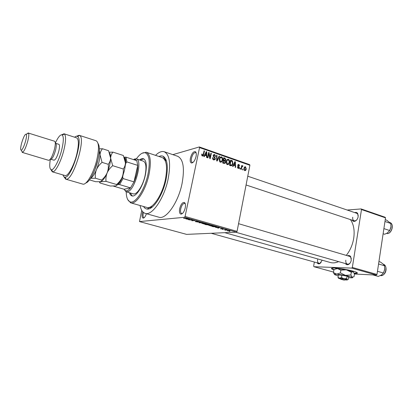<?xml version="1.0" encoding="UTF-8"?>
<svg xmlns="http://www.w3.org/2000/svg" width="413" height="413" viewBox="0 0 413 413"><rect width="100%" height="100%" fill="white"/><g stroke="black" fill="none" stroke-linecap="round" stroke-linejoin="round"><path stroke-width="0.62" d="M196.056 156.512C194.982 160.492 193.49 162.66 191.591 163.016C190.29 162.67 189.908 160.998 190.439 158.003C191.756 153.44 193.408 151.339 195.406 151.69C196.304 152.423 196.521 154.028 196.056 156.512M196.185 153.089L195.597 152.573C193.888 152.593 192.525 154.447 191.493 158.138C191.059 160.512 191.317 161.948 192.272 162.438L193.057 162.386M185.225 207.894C184.224 211.704 182.82 213.784 181.013 214.135C179.557 213.774 179.118 211.921 179.696 208.575C180.925 204.177 182.51 202.158 184.441 202.515C185.473 203.31 185.736 205.106 185.225 207.894M185.313 203.924L184.657 203.387C183.021 203.408 181.72 205.189 180.76 208.735C180.285 211.394 180.589 212.984 181.668 213.516L182.515 213.418M146.419 213.712C145.474 216.479 144.411 217.95 143.228 218.131C142.082 217.816 141.793 216.159 142.356 213.16L142.738 211.766M143.497 212.483L143.285 213.304C142.821 215.715 143.022 217.145 143.884 217.589L144.354 217.563M354.302 273.468L357.038 273.323C358.097 272.931 356.822 272.213 353.208 271.165C346.445 269.209 333.756 267.474 331.83 268.207C330.901 268.512 331.603 269.064 333.931 269.854M354.199 273.21L357.4 272.91M322.233 260.216L319.75 263.664C318.666 264.108 317.798 263.824 317.148 262.813M317.587 259.601C317.349 261.594 317.824 262.838 319.012 263.334L320.204 263.205L321.092 262.554M354.788 212.623C356.037 212.137 357.023 212.452 357.73 213.573L358.159 216.686C357.71 218.895 356.687 220.397 355.092 221.192C353.833 221.652 352.862 221.311 352.17 220.17M352.717 217.228C352.495 219.107 352.976 220.305 354.153 220.831L355.562 220.738L356.744 219.897M347.617 255.786C348.882 255.239 349.904 255.533 350.699 256.669L351.251 260.19C350.849 262.25 349.93 263.68 348.489 264.47C347.225 265.012 346.197 264.712 345.413 263.571M345.826 260.205C345.593 262.291 346.14 263.608 347.462 264.155L348.928 263.99L350.136 262.998M158.959 156.481C160.605 155.727 162.082 155.701 163.378 156.403C167.518 159.428 168.39 167.219 165.995 179.763C162.732 195.478 153.078 210.114 147.152 209.055C145.681 208.901 144.478 208.054 143.538 206.5M149.341 207.347L152.5 206.825M140.084 205.514C140.952 209.943 142.666 212.566 145.216 213.376C151.994 216.045 164.095 198.591 168.07 179.309C170.967 163.718 169.681 154.529 164.219 151.741C161.648 150.972 158.757 152.175 155.546 155.35M145.216 213.376L158.866 217.197C165.923 219.933 178.189 202.773 182.03 183.702C184.802 168.267 183.341 159.119 177.647 156.269L164.219 151.741M346.275 255.394C350.116 250.577 352.594 244.888 353.714 238.316C354.803 230.552 353.714 224.311 350.446 219.597M172.835 154.648L199.334 146.951L249.612 164.622L249.891 165.267L237.067 231.373L236.504 232.158L184.528 217.284L185.076 216.453L237.067 231.373M227.522 230.831L227.088 230.48L227.424 230.444L230.093 231.073L227.522 230.831M224.125 229.85L225.756 229.623L227.005 230L224.151 229.705M220.785 228.91L220.408 228.58L222.049 229.039L221.342 228.549L223.35 229.086L220.81 228.797M213.263 226.752L212.008 226.391L214.77 226.221L216.696 227.078L213.284 226.644M206.263 224.755L204.92 224.373L207.646 224.182L209.623 224.946L206.283 224.651M199.267 222.762L198.839 222.638L200.228 222.06L200.687 222.194L199.34 222.669L203.351 222.953L199.267 222.762L199.334 222.431M189.835 220.072L192.04 219.721L192.515 219.855L192.267 220.573L194.848 220.521L192.19 220.743L191.709 220.609L191.952 219.892L189.872 219.907M183.594 218.24L187.796 218.508L186.01 218.668L183.604 218.183M141.736 210.351L139.501 221.575L186.593 234.377L236.504 232.158M139.501 221.575L184.528 217.284M186.087 219.009L190.088 219.164L188.88 219.804L188.411 219.67L188.808 219.489L186.113 218.89M195.705 221.76L195.142 221.27L197.471 221.957L196.376 221.218L199.025 221.946L196.81 221.342L197.977 222.075L195.731 221.642M201.756 223.33L205.375 223.521C206.252 223.805 206.448 223.985 205.979 224.063L204.244 224.047L201.771 223.263M208.89 225.369L212.53 225.565L213.123 226.087L211.353 226.071L208.906 225.307M215.571 227.408L219.654 227.615L218.219 228.162L217.775 228.038L218.24 227.883L215.591 227.305M222.922 229.504L222.504 229.385L222.948 229.375M225.797 230.325L225.379 230.206L225.823 230.196M229.731 231.445L229.313 231.326L229.757 231.316M243.18 169.247L243.03 169.991L242.622 169.851L242.772 169.108L243.18 169.247L242.725 169.34M241.781 167.466L241.399 169.428L240.986 169.289L241.729 165.505L242.137 165.644L242.023 166.248L242.637 165.747L242.989 166.083L241.326 167.559M240.371 168.282L240.227 169.025L239.814 168.881L239.963 168.137L240.371 168.282L239.917 168.375M239.395 167.502L239.06 168.21L238.162 168.385L237.398 166.816L237.821 166.893L238.296 167.854L238.967 167.456L237.78 165.21L238.064 164.611L238.921 164.451L239.659 165.866L238.828 164.999L238.203 165.277L239.395 167.502L238.926 167.601M233.717 165.112L233.046 166.553L232.612 166.403L234.914 161.607L235.348 161.757L235.632 167.441L235.198 167.291L235.152 165.608L233.175 165.231M227.341 164.658L226.298 163.419L226.247 161.468L226.969 159.738L228.425 159.268C229.504 160.012 229.86 161.096 229.499 162.526L228.704 164.271L227.341 164.658M220.397 162.268L219.344 161.013L219.293 159.051L219.969 157.384L221.502 156.847C222.586 157.596 222.948 158.69 222.581 160.125L221.776 161.881L220.397 162.268M202.38 156.062L201.771 155.443L201.776 154.059L202.231 154.142L202.53 155.443L203.046 155.262L204.068 150.822L204.502 150.977L203.346 155.737L202.38 156.062M249.891 165.267L199.556 147.601L185.076 216.453M204.998 155.174L204.285 156.646L203.826 156.486L206.268 151.597L206.727 151.757L207.006 157.58L206.552 157.425L206.505 155.696L204.404 155.329M208.823 153.631L207.94 157.9L207.507 157.751L208.611 152.412L209.076 152.578L210.021 157.487L210.904 153.213L211.332 153.362L210.232 158.69L209.768 158.53L208.823 153.631L208.333 153.76M215.338 158.876L215.023 159.599L213.686 159.955C212.778 159.521 212.427 158.757 212.628 157.668L213.072 157.745L213.851 159.346L214.734 159.144L214.91 158.737L213.206 155.505L213.48 154.839L214.724 154.477L215.694 156.512L215.25 156.434L214.61 155.102L213.629 155.675L213.655 156.264L214.946 157.384L215.338 158.876L214.822 159.005M219.561 156.243L217.14 161.07L216.722 160.931L216.541 155.185L216.98 155.34L217.031 160.373L219.117 156.083L219.561 156.243L218.967 156.388M225.56 162.319L225.162 163.207L223.965 163.424L222.653 162.97L223.722 157.694L225.033 158.153L225.926 159.883L225.245 160.827L225.56 162.319L225.07 162.433M232.901 163.672L232.096 165.515L230.795 165.778L229.571 165.355L230.619 160.105L232.426 160.843L232.901 163.672L232.431 163.775M246.256 169.051L245.647 170.44L244.739 170.652L243.985 168.303L244.568 166.976L245.498 166.744L246.256 169.051L245.802 169.139M354.462 274.025L376.419 275.084L351.762 268.104L352.335 267.448L376.992 274.449L376.419 275.084M314.345 262.033L313.658 266.075L313.947 266.71L351.762 268.104M313.947 266.71L333.539 272.079M347.173 210.031L361.127 208.932L385.133 217.243L385.515 217.847L376.992 274.449M385.515 217.847L361.489 209.541L352.335 267.448M224.811 232.679L330.307 262.498C332.919 263.226 335.686 262.931 338.598 261.62M361.489 209.541L361.127 208.932M351.324 258.801L350.818 257.314L349.661 256.39L238.559 223.686M358.236 215.596L357.823 214.218L356.765 213.294L247.769 176.206M199.556 147.601L199.334 146.951M166.547 161.251L164.229 159.046M201.74 154.276L202.231 154.142M201.843 155.624L202.53 155.443M204.007 151.117L204.502 150.977M206.102 151.922L206.727 151.757M206.004 153.182L205.271 154.596L206.49 155.02L206.417 152.242L206.004 153.182L205.395 153.347M204.693 154.751L205.271 154.596M205.87 152.387L206.417 152.242M205.385 155.309L206.49 155.02M208.55 152.717L209.076 152.578M209.587 157.596L210.021 157.487M210.842 153.491L211.332 153.362M212.597 157.864L213.072 157.745M213.041 159.547L213.851 159.346M213.093 159.599L213.882 159.356M213.521 154.787L214.724 154.477M213.387 154.989L213.769 155.298L213.216 155.438M213.165 155.794L213.629 155.675M213.232 156.367L213.655 156.264M214.295 157.549L214.946 157.384M213.727 159.392L213.511 159.888M216.546 155.448L216.98 155.34M216.706 160.451L217.031 160.373M220.16 157.177L221.502 156.847M220.041 157.296L220.475 157.621M222.101 160.244L222.581 160.125M220.588 161.669L220.227 162.195M220.289 162.226L221.776 161.881M221.378 157.461L220.258 157.838L219.716 159.211L220.521 161.648L221.626 161.271L222.163 159.965L222.225 158.706L221.378 157.461M219.246 159.325L219.716 159.211M219.757 161.829L220.521 161.648M223.557 158.509L225.033 158.153M225.441 159.996L225.926 159.883M224.548 160.987L225.245 160.827M223.851 163.052L223.717 163.336M223.278 163.187L224.915 162.701L225.142 162.175L224.409 160.936L223.118 160.755M224.022 158.458L223.701 160.032L224.946 160.409L225.488 159.821L224.755 158.716L223.547 158.571M223.226 160.146L223.701 160.032M223.722 160.698L224.946 160.409M223.578 160.647L223.201 162.5L224.548 162.892M222.726 162.608L223.201 162.5M222.948 163.073L224.099 162.81M227.135 159.573L228.425 159.268M226.985 159.723L227.403 160.053M229.024 162.634L229.499 162.526M227.491 164.049L227.135 164.57M227.207 164.601L228.704 164.271M228.306 159.883L227.238 160.213L226.67 161.622L227.46 164.044L228.513 163.713L229.081 162.366L229.143 161.116L228.306 159.883M226.205 161.731L226.67 161.622M226.701 164.214L227.46 164.044M231.476 161.06L232.426 160.843M230.903 165.2L230.604 165.711M230.041 165.515L230.991 165.185M230.913 160.864L230.113 164.885L231.889 164.988L232.488 163.517L232.225 161.431L230.449 160.972M229.643 164.988L230.113 164.885M229.7 165.396L230.862 165.143M234.78 161.886L235.348 161.757M234.667 163.161L233.98 164.55L235.131 164.947L235.054 162.237L234.667 163.161L234.109 163.285M233.443 164.663L233.98 164.55M234.558 162.35L235.054 162.237M233.975 165.2L235.131 164.947M237.387 166.986L237.821 166.893M237.625 167.993L238.296 167.854M238.033 164.642L238.921 164.451M237.754 165.37L238.203 165.277M237.774 165.742L238.275 165.634M238.466 168.447L238.838 168.37M241.682 165.742L242.137 165.644M241.564 166.346L242.023 166.248M242.348 165.809L242.637 165.747M241.559 166.387L242.989 166.083M241.471 166.831L242.008 166.723M244.625 166.924L245.498 166.744M245.384 167.28L244.826 167.435L244.393 168.442L244.852 170.115L245.394 169.965L245.843 168.943L245.384 167.28M243.944 168.535L244.393 168.442M244.212 170.244L244.852 170.115M184.177 218.162L184.115 218.456M188.927 218.998L187.719 219.06L188.968 219.417L188.88 219.804M189.634 219.029L188.901 219.112M188.968 219.417L189.613 219.127M192.422 219.83L192.267 220.573M192.381 219.819L192.19 220.743M199.396 222.411L199.34 222.669M205.746 223.639L205.653 224.099M205.06 223.541L202.432 223.299L202.897 223.696L205.225 223.975L205.659 223.877L205.08 223.438M208.441 224.791L208.379 225.08M207.765 224.331L206.944 224.388L209.112 224.827L207.785 224.223M206.624 224.409L205.669 224.476L208.044 224.94L206.655 224.254M212.86 225.668L212.767 226.133M212.21 225.586L209.561 225.338L210.016 225.725L212.344 226.009L212.788 225.916L212.23 225.483M214.879 226.36L212.757 226.494L215.854 227.005L216.195 226.758L214.899 226.257M218.296 227.79L218.219 228.162M218.441 227.553L217.233 227.486L218.42 227.826L219.169 227.578L218.462 227.449M229.84 230.779L229.773 231.11M229.354 230.733L227.568 230.593L229.334 230.991L229.613 230.96L229.37 230.65M331.484 268.367L334.215 269.679M129.465 192.732C129.992 194.492 130.813 195.545 131.928 195.891C135.794 197.44 142.826 186.81 145.293 175.288C147.136 165.876 146.501 160.352 143.388 158.711C142.273 158.37 140.998 158.778 139.573 159.934M143.729 158.85L140.265 160.156M126.223 191.782C126.321 197.3 127.55 200.63 129.909 201.776C134.896 204.492 144.555 190.316 147.895 174.642C150.363 161.793 149.408 154.483 145.03 152.712C142.439 152.33 139.548 154.39 136.357 158.897M142.041 153.264L146.336 152.299C150.554 154.508 151.421 162.004 148.943 174.787C145.593 190.522 135.991 204.951 130.756 202.85L127.751 199.634M130.756 202.85L146.811 207.429C152.325 209.603 162.092 195.457 165.308 179.913C167.673 167.28 166.63 159.826 162.185 157.549L146.336 152.299M119.605 184.611L118.247 184.539C119.832 182.67 121.308 180.058 122.666 176.702L123.028 178.55L119.605 184.611L130.534 187.863L124.091 189.262L125.537 190.76L126.755 190.837C127.916 190.579 129.176 189.588 130.534 187.863L133.998 181.875C136.496 176.031 137.746 170.538 137.756 165.391L136.755 160.642L135.216 159.356L133.523 159.599L134.839 158.912L136.156 158.835L143.352 161.153C146.104 162.603 146.667 167.471 145.046 175.752C142.877 185.871 136.693 195.22 133.275 193.852L126.022 191.715L124.267 189.593M130.162 192.938L132.289 195.969M136.316 158.881C143.203 159.96 134.679 191.219 127.302 191.802L126.182 191.771M123.028 178.55L133.998 181.875L137.756 165.391L126.874 161.932L125.769 163.305C125.877 160.337 125.495 158.282 124.618 157.141L124.163 157.291M117.478 184.725L118.247 184.539M124.091 189.262L113.405 186.113M122.666 176.702L123.136 174.673M125.304 165.324L125.769 163.305M124.618 157.141L125.97 157.167L126.874 161.932M136.755 160.642L125.97 157.167M383.119 233.758L384.611 234.248L387.151 233.102L389.738 230.568L383.894 228.616M384.962 221.497L390.791 223.485L390.961 227.258L389.738 230.568M385.236 219.695L386.718 220.206L390.791 223.485M389.552 230.877L391.023 226.691M372.954 274.913L378.282 276.421L381.55 274.924L383.424 273.008L377.467 271.3M378.566 264L384.503 265.75L384.673 269.586L383.424 273.008M378.928 261.574L380.44 262.023L383.171 264.088L384.503 265.75M383.739 272.43L384.751 268.837M98.005 143.44C99.827 146.068 99.77 151.69 97.845 160.301C95.274 171.343 89.404 182.262 85.827 182.964M65.682 179.154L82.745 184.09C86.327 185.633 93.751 173.006 96.854 159.614C99.218 148.711 98.965 142.428 96.095 140.771L79.616 135.443C86.198 138.154 73.091 180.682 66.126 179.216L65.682 179.154L63.979 176.79M50.355 159.258C49.24 166.088 49.653 169.604 51.604 169.795C54.17 169.789 59.265 159.862 61.733 149.805C63.623 141.783 63.814 136.868 62.306 135.056C60.592 134.122 58.269 136.786 55.347 143.063M61.697 134.793L64.03 133.771L64.443 134.008C66.116 135.965 65.92 141.323 63.865 150.084C61.176 161.075 55.59 171.901 52.771 171.865L52.301 171.823L50.949 169.671M55.564 150.156C56.504 146.161 56.545 143.884 55.688 143.326L58.894 144.333C59.766 144.901 59.735 147.173 58.806 151.158C57.159 156.842 55.559 159.857 54 160.203L50.784 159.232C52.322 158.881 53.912 155.856 55.564 150.156M22.281 152.418L48.688 160.342C50.515 159.919 52.425 156.279 54.408 149.423C55.538 144.627 55.595 141.896 54.583 141.231L28.538 133.11C29.091 134.21 28.827 136.894 27.754 141.163C25.957 147.426 24.238 151.168 22.591 152.392L22.281 152.418L21.744 150.936M25.637 140.89C26.53 137.338 26.757 135.097 26.308 134.173C25.054 133.895 23.469 136.956 21.559 143.357C20.428 147.957 20.361 150.26 21.352 150.26C22.71 149.222 24.14 146.099 25.637 140.89M27.015 133.833L28.29 132.909M52.301 171.823L65.022 175.54C67.84 176.795 74.03 165.721 76.808 154.116C78.94 144.653 78.883 139.233 76.632 137.865L64.03 133.771M76.477 136.244L79.213 135.247M63.008 174.952C63.406 176.418 64.061 177.162 64.986 177.177C71.413 178.452 83.555 139.057 77.525 136.491C76.756 135.985 75.791 136.228 74.639 137.214M106.038 181.379C105.687 178.519 106.053 175.69 107.132 172.887C108.402 170.135 110.256 167.735 112.692 165.685L110.622 158.153C110.761 155.799 111.541 153.791 112.95 152.129L123.327 155.474L125.444 162.851C125.351 165.19 124.618 167.234 123.244 168.974C123.549 171.849 123.157 174.668 122.062 177.43C120.792 180.135 118.959 182.494 116.564 184.508C116.915 185.148 116.569 185.613 115.537 185.907L110.281 186.015L99.946 182.974L100.08 181.834L106.038 181.379L116.564 184.508M112.692 165.685L123.244 168.974M112.95 152.129L109.275 152.237M101.407 181.271C103.296 180.12 105.207 177.327 107.132 172.887C105.873 175.628 104.024 178.018 101.598 180.063C102.026 180.734 101.748 181.224 100.762 181.539L99.373 181.741L99.817 182.701M90.653 178.235C92.527 177.167 94.463 174.301 96.466 169.64C98.599 164.343 99.791 159.397 100.029 154.792C100.204 152.428 101.025 150.415 102.486 148.752L108.578 150.714L110.622 158.153C110.488 160.507 109.693 162.557 108.247 164.302C108.588 167.219 108.221 170.079 107.132 172.887C109.275 167.642 110.436 162.732 110.622 158.153C110.663 155.737 110.333 154.064 109.631 153.125M116.332 185.587C118.263 184.415 120.173 181.699 122.062 177.43C124.21 172.257 125.335 167.399 125.444 162.851C125.438 160.631 125.113 159.031 124.463 158.045M99.373 181.741L95.594 181.694L89.528 179.908M90.597 178.323L95.418 178.225C95.042 175.344 95.388 172.479 96.466 169.64C97.726 166.867 99.59 164.446 102.047 162.371L100.029 154.792L99.337 150.064M102.486 148.752L99.383 148.825M102.047 162.371L108.247 164.302M95.418 178.225L101.598 180.063M341.99 279.369L344.757 280.107L341.99 279.369L341.587 278.589L340.544 278.713M344.87 280.024L345.469 279.596C345.655 279.327 344.359 278.992 341.587 278.589M346.683 278.584L347.065 276.194L348.675 277.03L348.298 279.4L347.385 279.689L346.683 278.584L343.977 278.77L341.494 277.557L339.625 278.15L337.994 277.36L338.484 278.274M337.994 277.36L338.376 274.986L341.876 275.172L347.065 276.194M341.494 277.557L341.876 275.172M348.567 277.706L352.041 277.846L352.64 277.67L352.475 277.355L345.428 275.352L336.693 274.144L334.509 274.294L334.928 274.81L338.232 275.874M350.869 274.986L351.308 272.229L353.12 271.708L354.473 273.948L354.044 276.669L352.253 277.221L350.869 274.986L345.428 275.352L340.431 272.921L336.693 274.144L333.456 272.59L334.442 274.428M333.456 272.59L333.9 269.875L335.454 269.054L337.586 268.631L340.875 270.164L346.311 269.803L351.308 272.229M340.431 272.921L340.875 270.164M353.523 272.043L346.311 269.803L337.586 268.631L336.012 268.656L335.392 269.085M345.103 279.859L347.297 279.993L347.385 279.689L343.977 278.77L338.521 278.212L340.818 279.095M340.72 278.538L341.123 279.312L344.034 279.916M341.123 279.312L343.869 280.055M203.242 154.746L203.748 154.612M213.624 157.012L214.259 156.852M216.68 159.563L217.037 159.475M223.128 160.631L224.496 160.306M230.48 160.817L231.791 160.512M237.965 166.171L238.704 166.016M199.649 222.302L199.593 222.586M387.12 233.598L387.084 233.593C391.705 233.763 394.307 223.944 390.011 222.576C394.41 224.011 391.901 233.67 387.198 233.598M380.827 275.641L380.801 275.636C385.68 276.189 388.096 265.471 383.372 264.279C387.466 265.445 387.084 275.073 380.879 275.641M97.86 160.239L95.16 168.994M192.499 162.485L191.591 163.016M181.911 213.552L181.013 214.135M144.049 217.615L143.228 218.131M320.204 263.205L319.75 263.664M355.562 220.738L355.092 221.192M348.928 263.99L348.489 264.47M182.21 213.671L181.875 213.578M192.778 162.603L192.468 162.5M149.795 207.409L147.152 209.055M151.101 207.858L149.713 207.46L151.101 207.858M165.974 159.614L164.601 159.16L165.974 159.614M164.642 159.248L163.378 156.403M196.098 152.743L195.788 152.634M185.2 203.552L184.864 203.449M350.818 257.314L350.699 256.669M357.823 214.218L357.73 213.573M203.346 155.737L202.267 156.016M215.023 159.599L213.635 159.934M221.9 161.741L220.299 162.113M220.258 157.838L219.613 157.993M225.617 160.559L224.244 160.879M225.162 163.207L224.068 163.455M228.735 164.235L227.165 164.586M227.238 160.213L226.587 160.363M232.096 165.515L230.836 165.789M238.342 167.864L237.64 168.014M238.316 165.055L237.785 165.169M239.06 168.21L238.177 168.39M242.147 166.511L241.507 166.645M245.647 170.44L244.682 170.631M244.826 167.435L244.197 167.57M205.979 224.063L206.041 223.763M213.123 226.087L213.18 225.803M216.696 227.078L216.748 226.82M184.879 203.485L184.441 202.515M195.803 152.671L195.406 151.69M129.909 201.776L130.384 202.721M145.03 152.712L145.959 152.196M354.153 220.831L246.071 184.972M319.012 263.334L211.208 233.283M235.673 232.194L347.462 264.155M135.216 159.356L136.156 158.835M125.537 190.76L126.022 191.715M62.306 135.056L64.443 134.008M26.308 134.173L28.538 133.11M21.352 150.26L22.591 152.392M51.604 169.795L52.771 171.865M64.986 177.177L66.126 179.216M77.525 136.491L79.616 135.443M97.767 160.636L95.305 168.618M334.509 274.294L333.658 273.096M336.012 268.656L335.454 269.054M338.521 278.212L338.097 277.619M340.993 279.343L340.451 278.579"/></g></svg>
